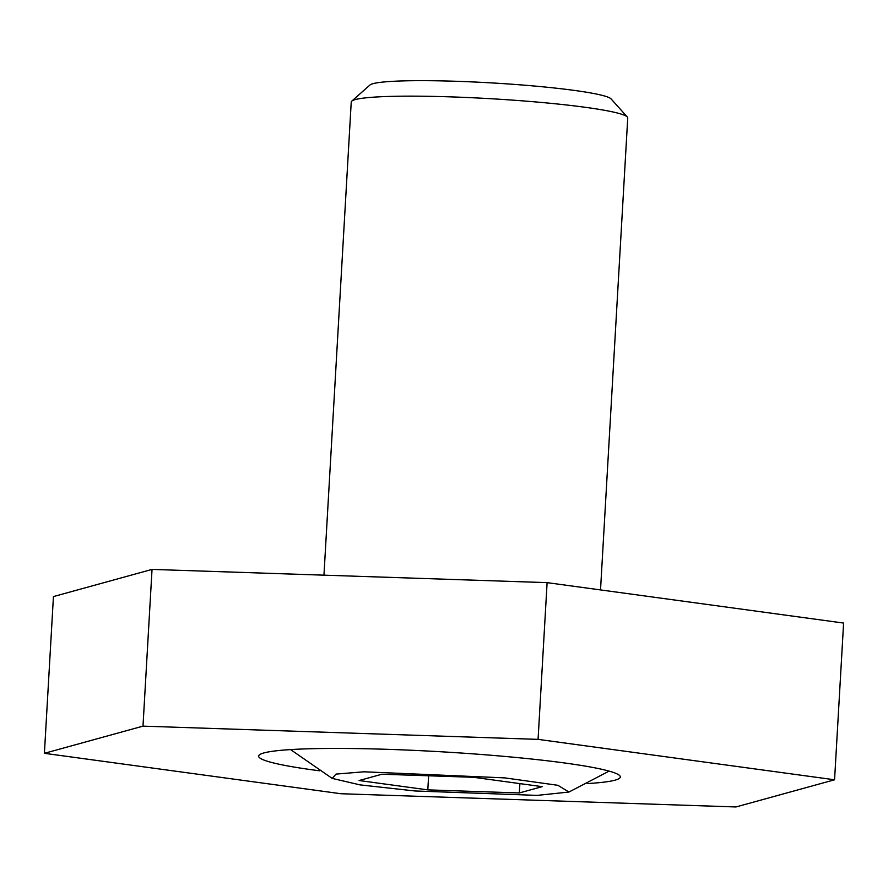 <?xml version="1.0" encoding="UTF-8"?>
<svg xmlns="http://www.w3.org/2000/svg" width="888" height="888" viewBox="0 0 888 888"><rect width="100%" height="100%" fill="white"/><g stroke="black" fill="none" stroke-linecap="round" stroke-linejoin="round"><path stroke-width="1.33" d="M351.759 101.132L369.963 85.015A121.168 9.923 3.3 0 1 447.974 81.041A121.168 9.923 3.3 0 1 574.314 90.41A121.168 9.923 3.3 0 1 611.088 98.923L627.317 117.016A138.484 11.344 -176.7 0 0 585.303 107.304A138.484 11.344 -176.7 0 0 440.903 96.581A138.484 11.344 -176.7 0 0 351.759 101.132A138.484 11.344 -176.7 0 0 351.237 102.031L323.954 575.169M364.102 771.794L504.828 777.888L557.908 785.303L568.953 792.041L537.196 795.382L414.907 790.964L360.006 784.87L332.156 778.388L336.019 774.092L364.102 771.794M359.107 780.519L381.951 774.225L473.493 777.289L542.191 786.657L519.347 792.951L427.805 789.887L359.107 780.519M427.805 789.887L428.615 775.79M519.347 792.951L519.88 783.616M600.521 589.921L627.738 117.982A138.484 11.344 -176.7 0 0 627.317 117.016M319.469 770.795A181.141 14.841 3.3 0 1 258.641 756.121A181.141 14.841 3.3 0 1 309.113 748.784A181.141 14.841 3.3 0 1 507.437 756.665A181.141 14.841 3.3 0 1 620.324 776.978A181.141 14.841 3.3 0 1 587.201 783.582M340.892 793.728L735.963 806.959L834.565 779.786L538.072 739.371L142.99 726.14L44.4 753.313L340.892 793.728M834.565 779.786L843.6 623.054L547.108 582.639L152.037 569.408L53.435 596.581L44.4 753.313M152.037 569.408L142.99 726.14M547.108 582.639L538.072 739.371M609.113 771.106L568.953 792.041M290.554 749.583L332.156 778.388"/></g></svg>
